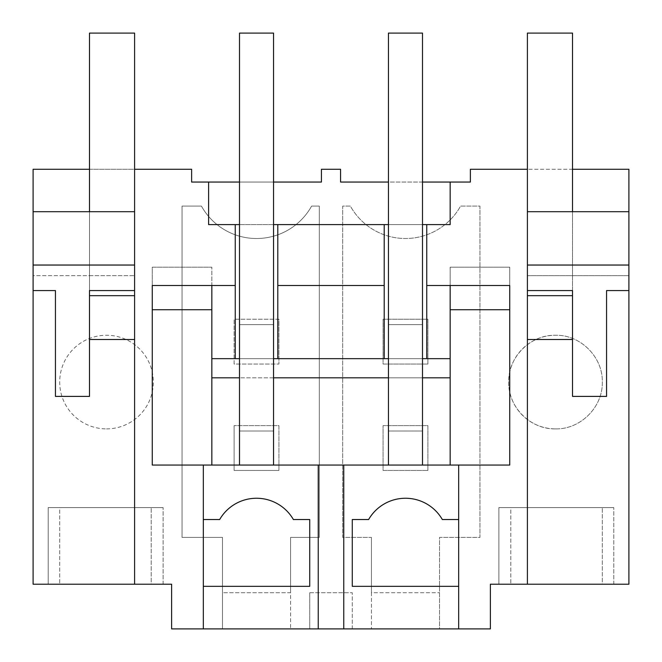 <?xml version="1.0" encoding="UTF-8"?>
<svg xmlns="http://www.w3.org/2000/svg" width="662" height="662" viewBox="0 0 662 662"><rect width="100%" height="100%" fill="white"/><g stroke="black" fill="none" stroke-linecap="round" stroke-linejoin="round"><path stroke-width="0.5" stroke-dasharray="3.31 2.48" d="M371.432 537.403L371.432 592.73L439.518 592.73L371.432 592.73L371.432 628.9L371.432 537.403L342.701 537.403L342.701 206.081L350.38 206.081A63.022 63.022 0 0 0 460.57 206.081L479.95 206.081L479.95 537.436L439.518 537.403L439.518 628.9L290.568 628.9L290.568 537.403L290.568 592.73L222.482 592.73L222.482 537.403L182.05 537.403L182.05 206.081L201.43 206.081A63.014 63.014 0 0 0 311.62 206.081L319.299 206.081L319.299 537.403L290.568 537.403L319.299 537.403L319.299 206.081L311.62 206.081A63.014 63.014 0 0 1 201.43 206.081L182.05 206.081L182.05 537.403L222.482 537.403L222.482 628.9L222.482 592.73L290.568 592.73L290.568 628.9L171.624 628.9L171.624 584.215L33.1 584.215L33.1 169.282L191.624 169.282L191.624 182.05L321.426 182.05L321.426 169.282L340.574 169.282L340.574 182.05L470.376 182.05L470.376 169.282L628.9 169.282L628.9 584.215L490.377 584.215L490.377 628.9L439.518 628.9L439.518 537.403L479.95 537.403L479.95 206.081L460.57 206.081A63.022 63.022 0 0 1 350.38 206.081L342.701 206.081L342.701 537.403L371.432 537.403M352.275 519.529L352.275 586.342L458.675 586.342L458.675 465.055M343.768 628.9L343.768 465.055M352.275 628.9L352.275 592.73L352.275 628.9L331 628.9L352.275 628.9M450.16 309.725L450.16 465.055L509.74 465.055L509.74 309.725L450.16 309.725L450.16 267.167L509.74 267.167L509.74 285.512L426.75 285.512M450.16 285.512L450.16 267.167L509.74 267.167L509.74 285.512M152.26 285.512L152.26 267.167L211.84 267.167L152.26 267.167L152.26 285.512L211.84 285.512L211.84 267.167L211.84 465.055L422.497 465.055L422.497 431.012L388.453 431.012L388.453 465.055L450.16 465.055M384.2 224.608L384.2 358.663L388.453 358.663L388.453 324.62L422.497 324.62L422.497 358.663L422.497 324.62L388.453 324.62L388.453 358.663L426.75 358.663L426.75 224.608M388.453 224.608L422.497 224.608M422.497 182.05L388.453 182.05M527.399 339.515L572.514 339.515L572.514 33.1L527.399 33.1L527.399 339.515L527.399 169.282L572.514 169.282M527.399 169.282L527.399 275.673L628.9 275.673L628.9 290.568L628.9 275.673L527.399 275.673L527.399 290.568L572.514 290.568L572.514 211.699L527.399 211.699L527.399 584.215M509.74 584.215L613.79 584.215L509.74 584.215M602.304 584.215L510.807 584.215L510.807 507.613L602.304 507.613L510.807 507.613L510.807 584.215L602.304 584.215L602.304 507.613L602.304 584.215M555.492 428.885C580.491 429.514 602.933 407.072 602.304 382.065C602.933 357.066 580.491 334.624 555.492 335.253A46.812 46.812 0 0 0 508.673 382.065A46.812 46.812 0 0 0 555.492 428.885C580.491 429.514 602.933 407.072 602.304 382.065C602.933 357.066 580.491 334.624 555.492 335.253C530.485 334.624 508.044 357.066 508.673 382.065C508.044 407.072 530.485 429.514 555.492 428.885M427.884 364.05L427.884 319.233L383.066 319.233L383.066 364.05L427.884 364.05L383.066 364.05L383.066 319.233L427.884 319.233L427.884 364.05M427.884 470.442L427.884 425.625L383.066 425.625L383.066 470.442L427.884 470.442L383.066 470.442L383.066 425.625L427.884 425.625L427.884 470.442M628.9 211.699L527.399 211.699L527.399 290.568M458.675 586.342L458.675 519.529L442.332 519.529A42.558 42.558 0 0 0 368.618 519.529M422.497 358.663L422.497 324.62L388.453 324.62L388.453 33.1L388.453 431.012L388.453 377.812L422.497 377.812L422.497 431.012L388.453 431.012L422.497 431.012L422.497 33.1L422.497 358.663L388.453 358.663L422.497 358.663L388.453 358.663L388.453 33.1L422.497 33.1L422.497 324.62L388.453 324.62L388.453 358.663M527.399 211.699L572.514 211.699L572.514 275.673L572.514 211.699M572.514 339.515L572.514 295.674L527.399 295.674M572.514 290.568L572.514 396.397L606.558 396.397L606.558 290.568L628.9 290.568M498.891 584.215L498.891 507.613L613.79 507.613L498.891 507.613L498.891 584.215M613.79 584.215L613.79 507.613L613.79 584.215M384.2 285.512L277.8 285.512M211.84 358.663L239.503 358.663L239.503 324.62L273.547 324.62L273.547 358.663L239.503 358.663L384.2 358.663M211.84 377.812L450.16 377.812M273.547 377.812L239.503 377.812L239.503 465.055L273.547 465.055L273.547 377.812M309.725 592.73L352.275 592.73L309.725 592.73L309.725 628.9L331 628.9L309.725 628.9L309.725 592.73M208.604 182.05L208.604 224.608L450.16 224.608M239.503 182.05L273.547 182.05M106.508 428.885A46.812 46.812 0 0 0 153.327 382.065A46.812 46.812 0 0 0 106.508 335.253A46.812 46.812 0 0 0 59.696 382.065A46.812 46.812 0 0 0 106.508 428.885A46.812 46.812 0 0 1 59.696 382.065A46.812 46.812 0 0 1 106.508 335.253A46.812 46.812 0 0 1 153.327 382.065A46.812 46.812 0 0 1 106.508 428.885M239.503 224.608L273.547 224.608M211.84 465.055L152.26 465.055L152.26 309.725L211.84 309.725M89.486 169.282L134.601 169.282L134.601 584.215M33.1 290.568L55.443 290.568L55.443 396.397L89.486 396.397L89.486 211.699L89.486 275.673L134.601 275.673L33.1 275.673L33.1 290.568L33.1 275.673L89.486 275.673L89.486 211.699L134.601 211.699L134.601 290.568L134.601 211.699L33.1 211.699M152.26 584.215L48.21 584.215L152.26 584.215M151.193 584.215L59.696 584.215L59.696 507.613L151.193 507.613L59.696 507.613L59.696 584.215L151.193 584.215L151.193 507.613L151.193 584.215M203.325 628.9L203.325 465.055M211.84 285.512L235.25 285.512M235.25 224.608L235.25 358.663M89.486 211.699L134.601 211.699M89.486 290.568L134.601 290.568M89.486 339.515L134.601 339.515L134.601 33.1L89.486 33.1L89.486 339.515L89.486 295.674L134.601 295.674L134.601 169.282M48.21 584.215L48.21 507.613L163.109 507.613L48.21 507.613L48.21 584.215M163.109 584.215L163.109 507.613L163.109 584.215M318.232 628.9L318.232 465.055M203.325 586.342L309.725 586.342L309.725 519.529L293.382 519.529A42.558 42.558 0 0 0 219.668 519.529M273.547 358.663L273.547 324.62L239.503 324.62L239.503 358.663L273.547 358.663L239.503 358.663L239.503 33.1L273.547 33.1L273.547 358.663L273.547 324.62L239.503 324.62L239.503 358.663M277.8 224.608L277.8 358.663M278.934 319.233L234.116 319.233L234.116 364.05L278.934 364.05L234.116 364.05L234.116 319.233L278.934 319.233L278.934 364.05L278.934 319.233M278.934 470.442L234.116 470.442L234.116 425.625L234.116 470.442L278.934 470.442L278.934 425.625L234.116 425.625L278.934 425.625L278.934 470.442M273.547 465.055L273.547 431.012L239.503 431.012L273.547 431.012L239.503 431.012L239.503 33.1L239.503 324.62L273.547 324.62L273.547 33.1L239.503 33.1L273.547 33.1L273.547 431.012L239.503 431.012L239.503 465.055L273.547 465.055L239.503 465.055M388.453 33.1L422.497 33.1L388.453 33.1M422.497 465.055L388.453 465.055L422.497 465.055L422.497 431.012L388.453 431.012L388.453 465.055M134.601 339.515L134.601 295.674"/><path stroke-width="0.99" d="M458.675 519.529L442.332 519.529A42.558 42.558 0 0 0 368.618 519.529L352.275 519.529L352.275 586.342L458.675 586.342L458.675 465.055L318.232 465.055L318.232 628.9L458.675 628.9L458.675 586.342L458.675 628.9L490.377 628.9L490.377 584.215L628.9 584.215L628.9 169.282L572.514 169.282M422.497 182.05L450.16 182.05L450.16 224.608L450.16 182.05L470.376 182.05L470.376 169.282L527.399 169.282L527.399 584.215M450.16 224.608L426.75 224.608L426.75 285.512L509.74 285.512L509.74 465.055L458.675 465.055M343.768 628.9L343.768 465.055M509.74 285.512L509.74 309.725L450.16 309.725M450.16 285.512L450.16 465.055M211.84 285.512L211.84 377.812L239.503 377.812L239.503 465.055L239.503 33.1L273.547 33.1L273.547 465.055L273.547 377.812L388.453 377.812L388.453 465.055L388.453 33.1L422.497 33.1L422.497 465.055L422.497 377.812L450.16 377.812M388.453 224.608L384.2 224.608L384.2 358.663M422.497 224.608L426.75 224.608M422.497 358.663L450.16 358.663L426.75 358.663L426.75 285.512M273.547 182.05L321.426 182.05L321.426 169.282L340.574 169.282L340.574 182.05L388.453 182.05M368.618 519.529L352.275 519.529M527.399 211.699L628.9 211.699M527.399 265.04L628.9 265.04M527.399 290.568L572.514 290.568L572.514 295.674L572.514 290.568M628.9 290.568L606.558 290.568L606.558 396.397L572.514 396.397L572.514 295.674L527.399 295.674M277.8 358.663L277.8 285.512L384.2 285.512M211.84 358.663L239.503 358.663M273.547 358.663L388.453 358.663M384.2 224.608L277.8 224.608L277.8 285.512M239.503 224.608L208.604 224.608L208.604 182.05L239.503 182.05M273.547 224.608L277.8 224.608M235.25 224.608L235.25 285.512L152.26 285.512L152.26 465.055L318.232 465.055M318.232 628.9L203.325 628.9L203.325 465.055M208.604 182.05L191.624 182.05L191.624 169.282L134.601 169.282L134.601 584.215L171.624 584.215L171.624 628.9L203.325 628.9M134.601 584.215L33.1 584.215L33.1 169.282L89.486 169.282M152.26 285.512L152.26 309.725L211.84 309.725M235.25 358.663L235.25 285.512M33.1 211.699L134.601 211.699M33.1 290.568L55.443 290.568L55.443 396.397L89.486 396.397L89.486 290.568L134.601 290.568M33.1 265.04L134.601 265.04M219.668 519.529L203.325 519.529L219.668 519.529A42.558 42.558 0 0 1 293.382 519.529L309.725 519.529L309.725 586.342L203.325 586.342M211.84 377.812L211.84 465.055M134.601 295.674L89.486 295.674L89.486 290.568M89.486 211.699L89.486 33.1L134.601 33.1L134.601 169.282M89.486 339.515L134.601 339.515M527.399 169.282L527.399 33.1L572.514 33.1L572.514 211.699M527.399 339.515L572.514 339.515"/></g></svg>
